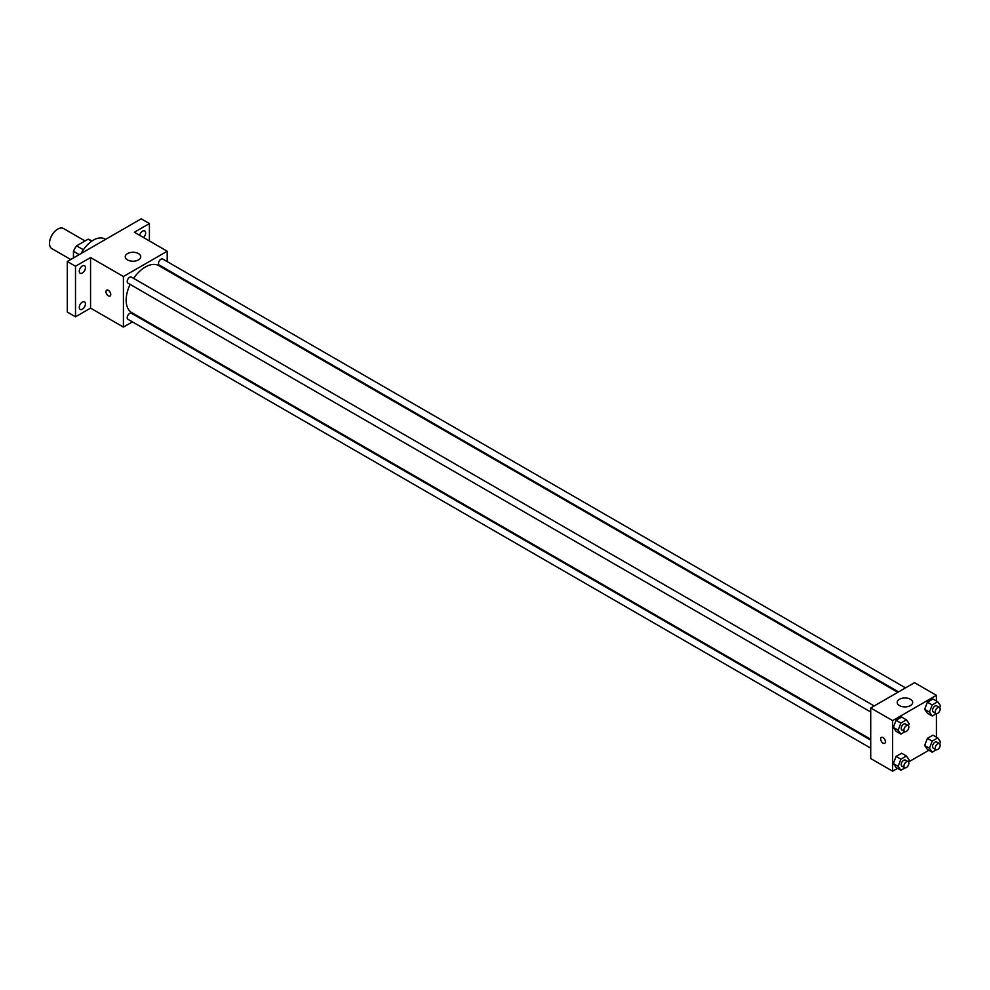 <?xml version="1.0" encoding="UTF-8"?>
<svg xmlns="http://www.w3.org/2000/svg" width="990" height="990" viewBox="0 0 990 990"><rect width="100%" height="100%" fill="white"/><g stroke="black" fill="none" stroke-linecap="round" stroke-linejoin="round"><path stroke-width="1.49" d="M85.066 240.954L63.521 228.517A11.608 6.707 120 0 0 54.574 231.635A11.608 6.707 120 0 0 49.5 243.317A11.608 6.707 120 0 0 51.901 248.638L70.736 259.504M83.358 249.765L76.589 245.854L88.11 239.196A14.986 8.65 120 0 1 89.843 239.815L91.922 241.016M73.458 257.932L73.458 251.287A14.986 8.65 120 0 1 76.589 245.854M79.212 254.616L73.458 251.287M91.612 241.226L88.11 239.196M105.571 239.394L104.915 239.011A23.228 13.415 120 0 0 81.056 253.551M132.412 321.886L123.416 327.084L90.56 308.113L75.5 316.812L67.295 312.06L67.295 261.496L141.199 218.815L149.416 223.567L149.416 240.941M140.11 317.443L139.38 317.864M82.343 309.202A4.356 2.512 -60 0 1 80.178 309.412A4.356 2.512 -60 0 1 79.509 305.935A4.356 2.512 -60 0 1 82.343 302.099A4.356 2.512 -60 0 1 84.521 301.876A4.356 2.512 -60 0 1 85.19 305.365A4.356 2.512 -60 0 1 82.343 309.202M82.343 273.042A4.356 2.512 -60 0 1 80.178 273.252A4.356 2.512 -60 0 1 79.509 269.775A4.356 2.512 -60 0 1 82.343 265.939A4.356 2.512 -60 0 1 84.521 265.716A4.356 2.512 -60 0 1 85.19 269.206A4.356 2.512 -60 0 1 82.343 273.042M90.56 308.113L90.56 257.536L75.5 266.236L67.295 261.496M75.5 316.812L75.5 266.236M123.416 327.084L123.416 276.507L90.56 257.536M123.416 276.507L167.211 251.225L134.355 232.254L149.416 223.567M127.512 259.912A7.747 4.467 180 0 1 125.247 256.757A7.747 4.467 180 0 1 132.994 252.277A7.747 4.467 180 0 1 140.728 256.757A7.747 4.467 180 0 1 135.952 260.877A7.747 4.467 180 0 1 127.512 259.912M139.652 235.311A4.356 2.512 -60 0 1 142.572 231.165A4.356 2.512 -60 0 1 144.75 230.955A4.356 2.512 -60 0 1 143.525 237.551M130.136 284.415A27.101 15.642 120 0 0 126.151 300.218A27.101 15.642 120 0 0 131.757 312.617L870.717 739.258M897.819 692.319L158.858 265.679A27.101 15.642 120 0 0 133.613 278.376M167.211 251.225L167.211 261.608M167.211 269.651L167.211 270.505M905.516 687.864L162.707 259.009A3.49 2.017 120 0 0 160.021 259.949A3.49 2.017 120 0 0 158.499 263.451A3.49 2.017 120 0 0 159.229 265.048L898.549 691.899M870.717 740.099L131.398 313.248A3.49 2.017 120 0 0 128.712 314.189A3.49 2.017 120 0 0 127.19 317.691A3.49 2.017 120 0 0 127.908 319.287L870.717 748.143M870.717 711.983L127.908 283.128A3.49 2.017 -60 0 1 127.908 279.106A3.49 2.017 -60 0 1 131.398 277.089L874.207 705.957M110.744 294.488A3.391 1.955 60 0 1 110.051 296.035A3.391 1.955 60 0 1 106.66 294.079A3.391 1.955 60 0 1 106.66 290.169A3.391 1.955 60 0 1 109.271 291.072A3.391 1.955 60 0 1 110.744 294.488M110.051 296.035A3.391 1.955 60 0 1 106.66 294.079A3.391 1.955 60 0 1 106.66 290.169M897.546 768.339L892.621 771.185L870.717 758.538L870.717 707.961L914.525 682.679L936.416 695.314L936.416 701.007M928.868 750.259L908.486 762.015M927.407 713.258L924.648 709.323L927.407 702.195L932.939 699.002L927.407 702.195L924.648 709.323L927.407 713.258L932.209 716.018L929.437 712.082L932.209 704.954L937.74 701.762L940.5 705.697L939.733 707.689M896.099 767.498L893.327 763.562L896.099 756.434L901.63 753.241L896.099 756.434L893.327 763.562L896.099 767.498L900.888 770.27L898.116 766.334L900.888 759.206L906.419 756.001L909.179 759.936L908.412 761.929M936.416 713.641L936.416 737.166M892.621 771.185L892.621 720.609L936.416 695.314M927.407 749.418L924.648 745.482L927.407 738.354L932.939 735.162L927.407 738.354L924.648 745.482L927.407 749.418L932.209 752.19L929.437 748.254L932.209 741.126L937.74 737.921L940.5 741.857L939.733 743.849M896.099 731.338L893.327 727.402L896.099 720.274L901.63 717.082L896.099 720.274L893.327 727.402L896.099 731.338L900.888 734.097L898.116 730.174L900.888 723.034L906.419 719.841L909.179 723.777L908.412 725.769M892.621 720.609L870.717 707.961M899.465 705.585A7.747 4.467 180 0 1 897.2 702.43A7.747 4.467 180 0 1 904.934 697.962A7.747 4.467 180 0 1 912.681 702.43A7.747 4.467 180 0 1 907.904 706.563A7.747 4.467 180 0 1 899.465 705.585M885.431 741.745A3.391 1.955 60 0 1 884.738 743.292A3.391 1.955 60 0 1 881.348 741.337A3.391 1.955 60 0 1 881.348 737.426A3.391 1.955 60 0 1 883.959 738.33A3.391 1.955 60 0 1 885.431 741.745M884.738 743.292A3.391 1.955 60 0 1 881.348 741.337A3.391 1.955 60 0 1 881.348 737.426M905.033 731.709L900.888 734.097M908.127 725.534L905.392 723.962A3.49 2.017 120 0 0 902.707 724.89A3.49 2.017 120 0 0 901.185 728.393A3.49 2.017 120 0 0 901.915 729.989L904.65 731.573A3.49 2.017 120 0 0 908.127 729.556A3.49 2.017 120 0 0 908.127 725.534A3.49 2.017 120 0 0 905.442 726.474A3.49 2.017 120 0 0 903.932 729.976A3.49 2.017 120 0 0 904.65 731.573M898.116 730.174L893.327 727.402M900.888 723.034L896.099 720.274M906.419 719.841L901.63 717.082M936.342 713.629L932.209 716.018M939.448 707.454L936.713 705.882A3.49 2.017 120 0 0 934.028 706.81A3.49 2.017 120 0 0 932.506 710.313A3.49 2.017 120 0 0 933.224 711.909L935.958 713.493A3.49 2.017 120 0 0 939.448 711.476A3.49 2.017 120 0 0 939.448 707.454A3.49 2.017 120 0 0 936.763 708.395A3.49 2.017 120 0 0 935.241 711.897A3.49 2.017 120 0 0 935.958 713.493M929.437 712.082L924.648 709.323M932.209 704.954L927.407 702.195M937.74 701.762L932.939 699.002M905.033 767.869L900.888 770.27M908.127 761.694L905.392 760.122A3.49 2.017 120 0 0 902.707 761.05A3.49 2.017 120 0 0 901.185 764.552A3.49 2.017 120 0 0 901.915 766.149L904.65 767.733A3.49 2.017 120 0 0 908.127 765.716A3.49 2.017 120 0 0 908.127 761.694A3.49 2.017 120 0 0 905.442 762.634A3.49 2.017 120 0 0 903.932 766.136A3.49 2.017 120 0 0 904.65 767.733M898.116 766.334L893.327 763.562M900.888 759.206L896.099 756.434M906.419 756.001L901.63 753.241M936.342 749.789L932.209 752.19M939.448 743.614L936.713 742.042A3.49 2.017 120 0 0 934.028 742.97A3.49 2.017 120 0 0 932.506 746.472A3.49 2.017 120 0 0 933.224 748.069L935.958 749.653A3.49 2.017 120 0 0 939.448 747.636A3.49 2.017 120 0 0 939.448 743.614A3.49 2.017 120 0 0 936.763 744.554A3.49 2.017 120 0 0 935.241 748.056A3.49 2.017 120 0 0 935.958 749.653M929.437 748.254L924.648 745.482M932.209 741.126L927.407 738.354M937.74 737.921L932.939 735.162"/></g></svg>
